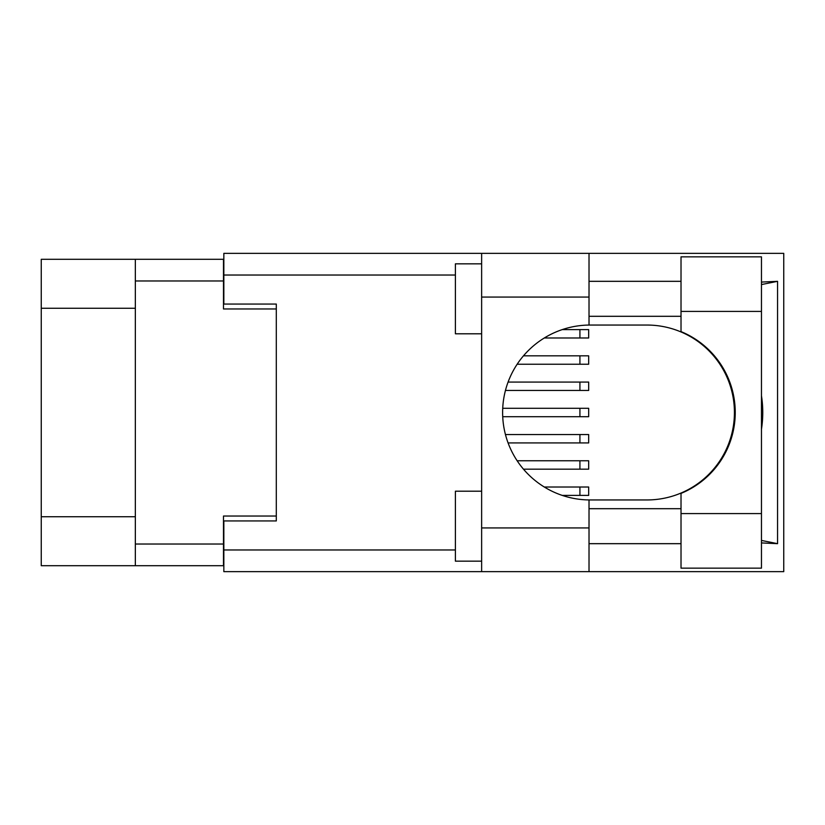 <?xml version="1.0" encoding="UTF-8"?>
<svg xmlns="http://www.w3.org/2000/svg" width="825" height="825" viewBox="0 0 825 825"><rect width="100%" height="100%" fill="white"/><g stroke="black" fill="none" stroke-linecap="round" stroke-linejoin="round"><path stroke-width="1.24" d="M135.341 308.261L41.25 308.261L41.25 259.298L223.493 259.298L223.493 308.963L276.303 308.963L276.303 304.064L276.303 520.936L223.843 520.936L223.843 549.966L455.4 549.966M276.303 520.936L276.303 516.038L223.493 516.038L223.493 565.702L41.25 565.702L41.25 516.739L135.341 516.739M41.25 308.261L41.25 516.739M135.341 565.702L135.341 259.298M544.283 487.008L588.668 487.008L588.668 495.402L562.238 495.402M681.017 513.593L681.017 493.391A87.45 87.45 0 0 0 681.017 331.609L681.017 256.843L761.465 256.843L761.465 568.157L681.017 568.157L681.017 513.593L761.465 513.593M681.017 281.325L589.019 281.325M681.017 316.305L589.019 316.305M681.017 508.695L589.019 508.695M681.017 543.675L589.019 543.675M481.635 561.165L455.4 561.165L455.4 491.205L481.635 491.205M481.635 333.795L455.4 333.795L455.4 263.835L481.635 263.835M481.635 527.928L589.019 527.928L589.019 571.653L481.635 571.653L481.635 253.347L589.019 253.347L589.019 297.072L481.635 297.072M589.019 527.928L589.019 499.94A87.45 87.45 0 0 1 502.621 412.5A87.45 87.45 0 0 1 589.019 325.06L589.019 297.072M761.465 282.078L777.562 281.325L777.562 543.675L761.465 540.437M761.465 542.922L777.562 543.675M589.019 571.653L783.75 571.653L783.75 253.347L589.019 253.347M276.303 304.064L223.843 304.064L223.843 253.347L481.635 253.347M481.635 571.653L223.843 571.653L223.843 549.966M589.019 325.06A87.45 87.45 0 0 1 590.071 325.05L646.986 325.05A87.45 87.45 0 0 1 734.425 412.5A87.45 87.45 0 0 1 646.986 499.95L590.071 499.95A87.45 87.45 0 0 1 589.019 499.94M761.465 429.227A108.436 108.436 0 0 0 761.465 395.773M777.562 281.325L761.465 284.563M517.151 460.773L588.668 460.773L588.668 469.167L523.462 469.167M508.087 382.068L588.668 382.068L588.668 390.462L505.447 390.462M502.724 408.303L588.668 408.303L588.668 416.697L502.724 416.697M523.462 355.833L588.668 355.833L588.668 364.227L517.151 364.227M505.447 434.538L588.668 434.538L588.668 442.932L508.087 442.932M562.238 329.598L588.668 329.598L588.668 337.992L544.283 337.992M135.341 544.026L223.493 544.026M223.493 280.974L135.341 280.974M579.923 487.008L579.923 495.402M455.4 275.034L223.843 275.034M681.017 311.407L761.465 311.407M579.923 460.773L579.923 469.167M579.923 382.068L579.923 390.462M579.923 408.303L579.923 416.697M579.923 355.833L579.923 364.227M579.923 434.538L579.923 442.932M579.923 329.598L579.923 337.992"/></g></svg>
